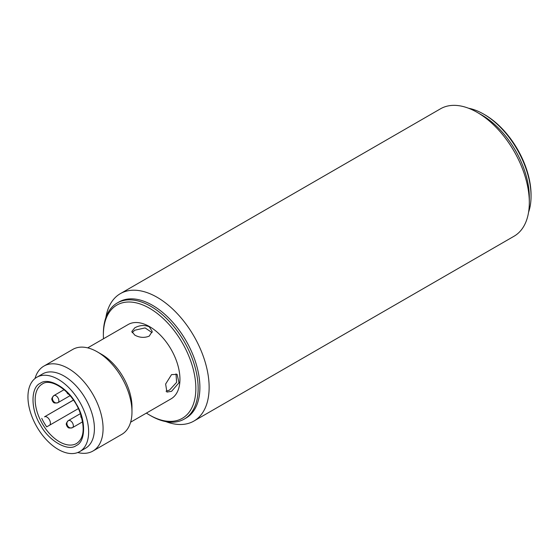 <?xml version="1.0" encoding="UTF-8"?>
<svg xmlns="http://www.w3.org/2000/svg" width="559" height="559" viewBox="0 0 559 559"><rect width="100%" height="100%" fill="white"/><g stroke="black" fill="none" stroke-linecap="round" stroke-linejoin="round"><path stroke-width="0.84" d="M40.283 383.285C48.57 376.822 67.918 387.953 76.241 403.975C85.988 419.173 86.023 441.54 76.303 445.537C68.016 452 48.661 440.869 40.339 424.847C30.598 409.649 30.563 387.282 40.283 383.285M42.582 373.936A42.91 24.778 60 0 1 42.617 373.915A42.91 24.778 60 0 1 85.506 398.658A42.91 24.778 60 0 1 85.562 448.213A42.91 24.778 60 0 1 85.527 448.234A42.91 24.778 60 0 1 85.492 448.255A42.91 24.778 60 0 0 94.415 428.508A42.91 24.778 60 0 0 73.732 383.439A42.91 24.778 60 0 0 39.92 375.921M79.783 451.553A42.91 24.778 60 0 1 79.748 451.574A42.91 24.778 60 0 1 36.852 426.831A42.91 24.778 60 0 1 36.803 377.269A42.91 24.778 60 0 1 36.838 377.248A42.91 24.778 60 0 1 79.727 401.991A42.91 24.778 60 0 1 79.783 451.553M73.411 400.062L44.51 416.825A4.905 2.83 60 0 1 49.395 419.697A4.905 2.83 60 0 1 49.388 425.336A4.905 2.83 60 0 1 49.381 425.336A4.905 2.83 60 0 1 49.367 425.343L78.337 408.622M41.757 418.335A34.33 19.817 -120 0 0 46.69 426.859L49.367 425.343M77.75 452.524A49.038 28.313 -120 0 0 92.927 451.043A49.038 28.313 -120 0 0 103.08 428.494A49.038 28.313 -120 0 0 68.324 368.479A49.038 28.313 -120 0 0 43.888 366.103A49.038 28.313 -120 0 0 35.014 378.499M92.927 451.043L121.82 434.357A49.038 28.313 -120 0 0 131.98 411.906A49.038 28.313 -120 0 0 97.301 351.849A49.038 28.313 -120 0 0 97.217 351.8A49.038 28.313 -120 0 0 72.782 349.417L43.888 366.103M131.98 411.906L131.98 406.903A42.91 24.778 -120 0 0 101.64 354.35A42.91 24.778 -120 0 0 101.563 354.308M171.578 391.314L166.91 392.069L165.632 384.04L171.543 374.607L177.091 374.355L178.992 382.733L171.578 391.314M130.631 422.199L171.061 398.853A42.91 24.778 -120 0 0 177.622 364.419A42.91 24.778 -120 0 0 149.532 326.61A42.91 24.778 -120 0 0 128.151 324.527L87.721 347.873M149.246 326.777L152.237 331.431L149.246 336.106C144.439 338.055 139.617 337.727 134.796 335.12L131.805 331.473L134.796 327.805C139.617 325.177 144.432 324.835 149.246 326.777M152.09 332.612L145.081 327.902L134.803 330.222L132.113 332.668M166.03 391.209L169.496 390.112L176.63 382.342L175.994 373.894M103.485 338.768A65.389 37.753 60 0 1 103.373 335.127A65.389 37.753 60 0 1 103.373 334.995A65.389 37.753 60 0 1 149.553 308.268A65.389 37.753 60 0 1 195.846 388.253A65.389 37.753 60 0 1 149.609 415.078A65.389 37.753 60 0 1 146.395 413.094M149.609 415.078L150.762 415.749A67.024 38.697 -120 0 0 150.881 415.812A67.024 38.697 -120 0 0 184.274 419.068A67.024 38.697 -120 0 0 198.152 388.253A67.024 38.697 -120 0 0 150.65 306.234A67.024 38.697 -120 0 0 117.25 302.978A67.024 38.697 -120 0 0 103.373 333.66A67.024 38.697 -120 0 0 103.373 333.793M184.274 419.068L186.007 418.062A67.024 38.697 -120 0 0 196.258 364.286A67.024 38.697 -120 0 0 152.383 305.235A67.024 38.697 -120 0 0 118.983 301.979L117.25 302.978M193.903 421.06L514.084 236.205A73.557 42.47 -120 0 0 529.317 202.526A73.557 42.47 -120 0 0 477.302 112.436L477.302 112.436A73.557 42.47 -120 0 0 440.52 108.795L120.339 293.65A73.557 42.47 60 0 1 157.121 297.29A73.557 42.47 60 0 1 209.136 387.38A73.557 42.47 60 0 1 193.903 421.06A73.557 42.47 60 0 1 165.883 421.619M529.317 202.526L529.317 197.187A67.024 38.697 -120 0 0 481.928 115.105L477.302 112.436M118.131 302.503A67.024 38.697 60 0 1 170.062 319.343A67.024 38.697 60 0 1 199.891 387.38A67.024 38.697 60 0 1 185.127 418.544M105.847 317.631A73.557 42.47 60 0 1 120.339 293.65M529.261 199.766A67.024 38.697 -120 0 0 479.671 113.861M528.569 212.224A67.024 38.697 -120 0 0 531.05 196.188A67.024 38.697 -120 0 0 483.661 114.106A67.024 38.697 -120 0 0 468.533 108.236M531.05 196.188L531.05 194.853A65.389 37.753 -120 0 0 484.814 114.77L483.661 114.106M42.253 384.033A34.33 19.817 60 0 1 42.281 384.012C51.309 377.304 72.691 391.922 79.958 412.402C85.115 428.082 84.011 438.431 76.639 443.455L76.611 443.476A34.33 19.817 60 0 1 76.611 443.476A34.33 19.817 60 0 1 42.295 423.68A34.33 19.817 60 0 1 42.253 384.033M80.419 413.625L68.408 420.564A4.088 3.34 -120.2 0 0 67.562 425.769A4.088 3.34 59.8 0 0 72.502 427.635A4.088 2.362 60 0 1 72.495 427.642A4.088 2.362 60 0 1 72.488 427.649A4.088 2.362 60 0 0 72.495 422.918A4.088 2.362 60 0 0 68.408 420.564A4.088 3.34 -120.2 0 1 68.408 420.564L68.408 420.564C64.858 424.302 66.731 424.735 66.912 426.14C68.023 426.985 67.45 428.844 72.495 427.642L82.627 421.793M64.11 389.679L53.937 395.548A4.088 2.362 60 0 1 53.937 395.548A4.088 3.34 -120.2 0 1 53.937 395.555A4.088 3.34 -120.2 0 0 53.091 400.754A4.088 3.34 59.8 0 0 58.024 402.627L58.024 402.627A4.088 2.362 60 0 1 58.01 402.634M44.51 416.825L73.446 400.118M58.017 397.903A4.088 2.362 60 0 1 58.024 402.627C52.979 403.836 53.552 401.97 52.441 401.131C52.26 399.72 50.387 399.287 53.93 395.555A4.088 2.362 60 0 1 58.017 397.903M66.472 391.817L67.527 393.606L69.12 394.584M80.769 414.631L80.887 417.028L81.949 418.628M85.527 448.234L79.748 451.574M70.064 395.674L58.024 402.627M42.617 373.915L36.838 377.248M101.64 354.35L97.301 351.849M103.373 334.995L103.373 333.66"/></g></svg>
